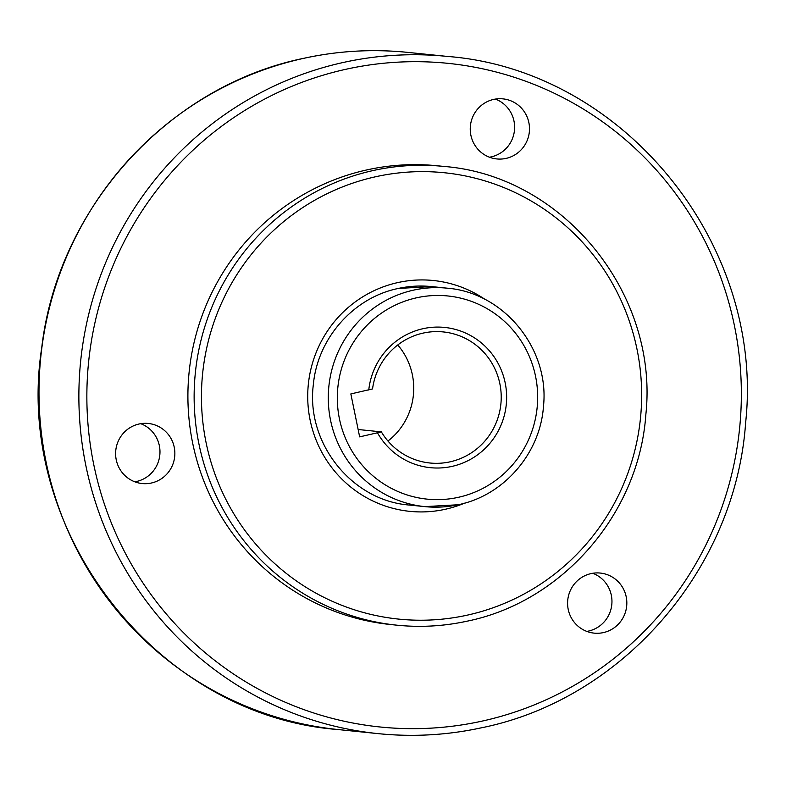 <?xml version="1.0" encoding="UTF-8"?>
<svg xmlns="http://www.w3.org/2000/svg" width="786" height="786" viewBox="0 0 786 786"><rect width="100%" height="100%" fill="white"/><g stroke="black" fill="none" stroke-linecap="round" stroke-linejoin="round"><path stroke-width="1.18" d="M140.763 423.683A30.192 29.613 -84.2 0 1 159.352 445.701A30.192 29.613 -84.2 0 1 134.838 481.808M116.24 459.8A30.192 29.613 -84.2 0 1 148.299 423.467A30.192 29.613 -84.2 0 1 174.237 447.214A30.192 29.613 -84.2 0 1 142.178 483.547A30.192 29.613 -84.2 0 1 116.24 459.8M509.122 100.186A30.192 29.613 -84.2 0 1 528.84 135.094A30.192 29.613 -84.2 0 1 496.811 158.939A30.192 29.613 -84.2 0 1 490.621 157.622A30.192 29.613 -84.2 0 1 470.902 122.704A30.192 29.613 -84.2 0 1 502.942 98.869A30.192 29.613 -84.2 0 1 509.122 100.186M495.396 99.075A30.192 29.613 -84.2 0 1 514.457 130.388A30.192 29.613 -84.2 0 1 489.472 157.21M592.742 573.269A30.192 29.613 -84.2 0 1 602.076 624.005A30.192 29.613 -84.2 0 1 586.808 631.404M616.961 625.518A30.192 29.613 -84.2 0 1 594.147 633.133A30.192 29.613 -84.2 0 1 569.025 612.5A30.192 29.613 -84.2 0 1 577.464 580.677A30.192 29.613 -84.2 0 1 600.278 573.063A30.192 29.613 -84.2 0 1 625.391 593.685A30.192 29.613 -84.2 0 1 616.961 625.518M443.746 166.426C562.855 175.514 658.963 293.571 645.856 414.487C639.097 513.513 562.412 602.066 466.697 621.264C443.628 626.245 420.372 627.552 396.94 625.184L390.701 624.546A230.573 226.162 -84.2 0 1 192.688 443.216A230.573 226.162 -84.2 0 1 437.507 165.787L443.746 166.426A230.573 226.162 95.8 0 0 374.057 170.346A230.573 226.162 95.8 0 0 198.917 443.844A230.573 226.162 95.8 0 0 396.94 625.184A230.573 226.162 95.8 0 0 466.619 621.264M397.755 344.975A65.877 64.619 -84.2 0 1 412.375 374.814A65.877 64.619 -84.2 0 1 387.95 441.025M372.544 388.932A65.877 64.619 -84.2 0 1 443.284 331.928A65.877 64.619 -84.2 0 1 499.857 383.735A65.877 64.619 -84.2 0 1 429.913 463.003A65.877 64.619 -84.2 0 1 381.357 431.878L359.654 436.869L350.841 393.924L372.544 388.932M368.762 390.043A70.485 69.139 -84.2 0 1 434.196 327.173A70.485 69.139 -84.2 0 1 505.182 382.87A70.485 69.139 -84.2 0 1 462.139 463.298A70.485 69.139 -84.2 0 1 377.575 432.988M358.141 429.51L381.357 431.878M398.305 288.442A109.794 107.692 -84.2 0 1 431.485 286.576L398.374 288.442C353.749 297.413 317.613 338.157 313.368 384.413C305.666 442.823 351.735 500.711 409.201 505.034L424.853 506.626A109.794 107.692 -84.2 0 1 328.42 403.444A109.794 107.692 -84.2 0 1 413.967 290.044A109.794 107.692 -84.2 0 1 447.146 288.177L431.485 286.576M458.041 504.769A109.794 107.692 -84.2 0 1 424.853 506.626L458.13 504.759C503.747 495.602 540.257 453.443 543.48 406.313C549.719 348.758 503.934 292.52 447.146 288.177M416.993 297.707A102.111 100.156 95.8 0 0 339.434 418.83A102.111 100.156 95.8 0 0 457.983 497.4A102.111 100.156 95.8 0 0 535.551 376.278A102.111 100.156 95.8 0 0 416.993 297.707M481.111 727.856A340.367 333.853 -84.2 0 1 378.243 733.643A340.367 333.853 -84.2 0 1 79.307 413.78A340.367 333.853 -84.2 0 1 344.474 62.212A340.367 333.853 -84.2 0 1 447.342 56.425L407.462 52.357A340.367 333.853 -84.2 0 0 304.595 58.144A340.367 333.853 -84.2 0 0 39.428 409.712A340.367 333.853 -84.2 0 0 338.373 729.575C156.886 716.046 13.077 530.805 41.737 347.687C57.928 207.583 168.577 85.615 304.516 58.144C338.56 50.795 372.878 48.87 407.462 52.357M347.157 69.001A333.559 327.182 95.8 0 0 93.78 464.673A333.559 327.182 95.8 0 0 481.061 721.342A333.559 327.182 95.8 0 0 734.429 325.669A333.559 327.182 95.8 0 0 347.157 69.001M376.514 176.555A224.344 220.051 95.8 0 0 206.099 442.675A224.344 220.051 95.8 0 0 466.579 615.3A224.344 220.051 95.8 0 0 636.994 349.18A224.344 220.051 95.8 0 0 376.514 176.555M485.326 299.594A116.023 113.803 95.8 0 0 398.256 282.479A116.023 113.803 95.8 0 0 310.126 420.107A116.023 113.803 95.8 0 0 444.837 509.377A116.023 113.803 95.8 0 0 464.555 503.158M447.342 56.425C623.121 69.846 764.994 244.092 745.639 422.613C735.667 568.799 622.463 699.52 481.189 727.856C447.146 735.205 412.837 737.13 378.243 733.643L338.373 729.575"/></g></svg>
